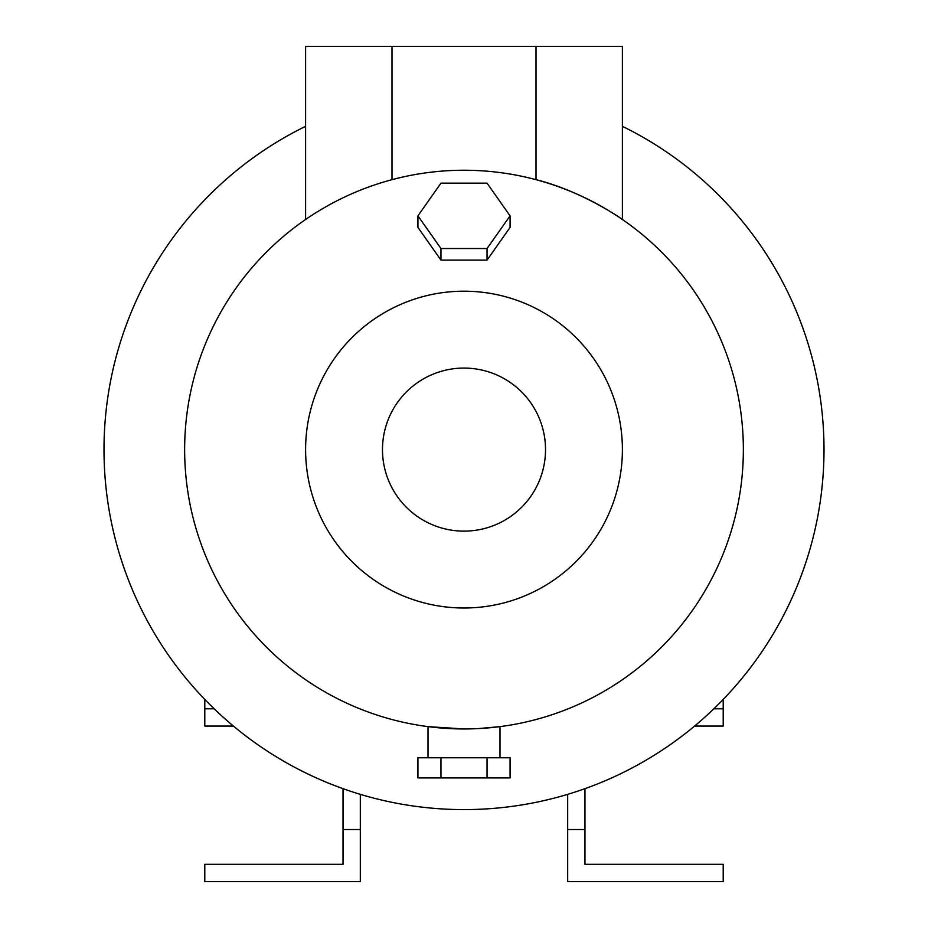 <?xml version="1.0" encoding="UTF-8"?>
<svg xmlns="http://www.w3.org/2000/svg" width="928" height="928" viewBox="0 0 928 928"><rect width="100%" height="100%" fill="white"/><g stroke="black" fill="none" stroke-linecap="round" stroke-linejoin="round"><path stroke-width="1.39" d="M622.398 125.605L622.398 126.324A359.994 359.994 0 0 1 464 809.599A359.994 359.994 0 0 1 305.602 126.324L305.602 219.484L305.602 46.4L622.398 46.4L622.398 219.484L622.398 125.605M478.117 728.608L499.995 726.636L499.995 757.758M495.03 727.227L491.364 727.622M484.81 728.178L480.936 728.445M460.81 260.107L467.19 260.107M382.475 449.604A81.525 81.525 0 0 0 464 531.129A81.525 81.525 0 0 0 545.525 449.604A81.525 81.525 0 0 0 464 368.08A81.525 81.525 0 0 0 382.475 449.604M464 608.002A158.398 158.398 0 0 0 622.398 449.604A158.398 158.398 0 0 0 464 291.195A158.398 158.398 0 0 0 305.602 449.604A158.398 158.398 0 0 0 464 608.002M454.465 728.793L428.005 726.636L464 728.956A279.363 279.363 0 0 0 743.363 449.604A279.363 279.363 0 0 0 464 170.242A279.363 279.363 0 0 0 184.637 449.604A279.363 279.363 0 0 0 464 728.956L457.144 728.874M536.001 46.4L536.001 179.672C581.937 191.006 622.259 219.101 622.398 219.484M204.798 699.434L204.798 726.079L233.438 726.079M343.035 788.672L343.035 864.316L204.798 864.316L204.798 881.6L360.319 881.6L360.319 794.345M214.171 708.795L204.798 708.795M343.035 829.528L360.319 829.528M723.202 699.434L723.202 726.079L694.562 726.079M584.965 788.672L584.965 864.316L723.202 864.316L723.202 881.6L567.681 881.6L567.681 794.345M713.829 708.795L723.202 708.795M584.965 829.528L567.681 829.528M417.925 215.853L417.925 227.418L440.962 260.107L487.038 260.107L510.075 227.418L510.075 215.853L487.038 183.164L440.962 183.164L417.925 215.853L440.962 248.542L487.038 248.542L510.075 215.853M487.038 260.107L487.038 248.542M440.962 260.107L440.962 248.542M440.962 757.758L417.925 757.758L417.925 777.919L440.962 777.919L440.962 757.758L487.038 757.758L487.038 777.919L440.962 777.919M487.038 777.919L510.075 777.919L510.075 757.758L487.038 757.758M391.999 179.672L391.999 46.4M428.005 726.636L428.005 757.758"/></g></svg>
